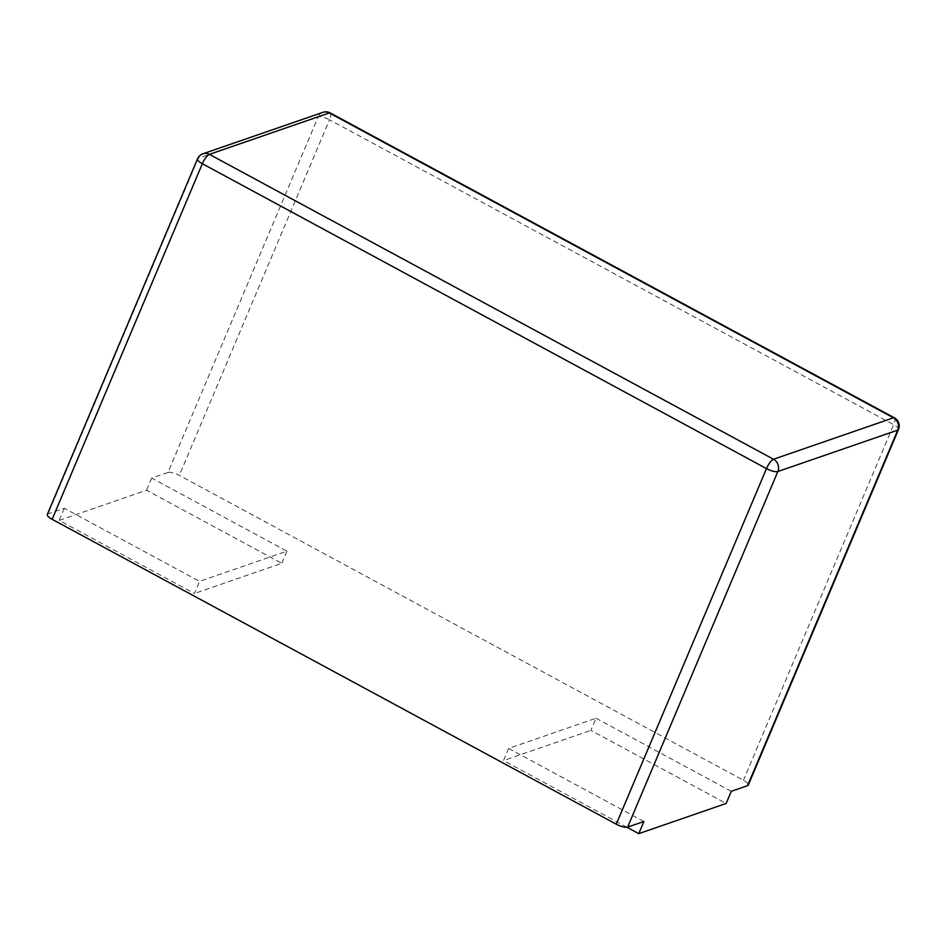 <?xml version="1.0" encoding="UTF-8"?>
<svg xmlns="http://www.w3.org/2000/svg" width="946" height="946" viewBox="0 0 946 946"><rect width="100%" height="100%" fill="white"/><g stroke="black" fill="none" stroke-linecap="round" stroke-linejoin="round"><path stroke-width="0.71" stroke-dasharray="4.73 3.55" d="M330.26 112.952A9.2 2.732 -61.6 0 1 329.515 119.787A9.2 2.708 22.9 0 0 318.163 116.866L167.95 472.456A9.2 2.708 -157.1 0 1 179.314 475.377L743.45 780.261A9.2 2.708 -157.1 0 1 748.286 785.097M167.95 472.456L151.691 478.073L286.934 551.163L199.547 581.352L194.415 593.497L59.172 520.418L146.559 490.229L281.802 563.319L194.415 593.497M47.3 514.47A9.2 2.708 -157.1 0 1 48.045 513.879L64.304 508.262L199.547 581.352M643.895 821.506L508.664 748.416L596.039 718.227L590.907 730.371L726.15 803.461M731.282 791.317L596.039 718.227M898.499 429.508A9.2 2.708 22.9 0 0 893.651 424.671L743.45 780.261M508.664 748.416L503.532 760.56L590.907 730.371M626.95 827.265L503.532 760.56M286.934 551.163L281.802 563.319M151.691 478.073L146.559 490.229M64.304 508.262L59.172 520.418M202.976 153.772A9.2 8.36 -109.1 0 0 198.258 158.289A9.2 2.708 22.9 0 0 197.513 158.881M894.396 417.836A9.2 2.732 118.4 0 1 893.651 424.671L329.515 119.787L179.314 475.377M322.882 112.349A9.2 8.36 70.9 0 0 318.163 116.866L198.258 158.289L48.045 513.879"/><path stroke-width="1.42" d="M52.136 519.307L616.272 824.191L766.485 468.601A9.2 2.708 22.9 0 0 777.849 471.522A9.2 8.36 -109.1 0 0 773.532 459.248A9.2 2.732 118.4 0 0 766.485 468.601L202.349 163.717L52.136 519.307A9.2 2.708 -157.1 0 1 47.3 514.47L197.513 158.881A9.2 2.708 22.9 0 0 202.349 163.717A9.2 2.732 -61.6 0 1 209.409 154.364A9.2 8.36 -109.1 0 0 202.976 153.772A9.2 9.2 0 0 0 197.513 158.881M627.636 827.111L643.895 821.506L638.763 833.651L726.15 803.461L731.282 791.317L747.541 785.7L897.754 430.111A9.2 2.708 22.9 0 0 898.499 429.508A9.2 9.2 0 0 0 894.396 417.836A9.2 2.732 118.4 0 0 893.438 417.825A9.2 8.36 70.9 0 1 897.754 430.111L777.849 471.522L627.636 827.111A9.2 2.708 -157.1 0 1 616.272 824.191M898.499 429.508L748.286 785.097A9.2 2.708 -157.1 0 1 747.541 785.7M638.763 833.651L626.95 827.265M329.303 112.941A9.2 2.732 -61.6 0 1 330.26 112.952A9.2 9.2 0 0 0 322.882 112.349A9.2 8.36 70.9 0 1 329.303 112.941L209.409 154.364L773.532 459.248L893.438 417.825L329.303 112.941M322.882 112.349L202.976 153.772M894.396 417.836L330.26 112.952"/></g></svg>
